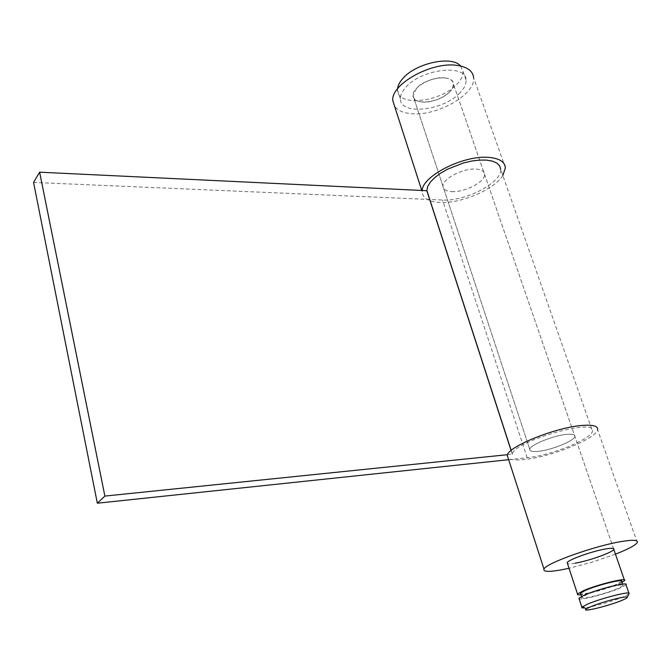 <?xml version="1.0" encoding="UTF-8"?>
<svg xmlns="http://www.w3.org/2000/svg" width="671" height="671" viewBox="0 0 671 671"><rect width="100%" height="100%" fill="white"/><g stroke="black" fill="none" stroke-linecap="round" stroke-linejoin="round"><path stroke-width="0.5" stroke-dasharray="3.35 2.52" d="M451.684 191.604C464.517 192.602 485.334 181.807 484.563 174.368C484.336 171.298 481.535 169.537 476.15 169.1C463.3 167.901 442.155 178.922 442.952 186.219C443.17 189.448 446.081 191.235 451.684 191.604C446.081 191.235 443.17 189.448 442.952 186.219C442.155 178.922 463.3 167.901 476.15 169.1C481.535 169.537 484.336 171.298 484.563 174.368C485.334 181.807 464.517 192.602 451.684 191.604M537.991 451.382C551.143 450.258 574.46 440.872 574.879 436.427C575.148 434.573 572.522 433.877 566.995 434.338C553.827 435.328 530.056 444.94 529.755 449.285C529.478 451.214 532.22 451.918 537.991 451.382C532.22 451.918 529.478 451.214 529.755 449.285C530.056 444.94 553.827 435.328 566.995 434.338C572.522 433.877 575.148 434.573 574.879 436.427C574.46 440.872 551.143 450.258 537.991 451.382M508.668 459.694L527.171 457.731C550.505 455.659 591.612 439.153 592.443 431.176C597.802 417.328 513.332 441.392 512.325 453.999L507.502 454.686M33.55 182.411L442.541 200.017C465.288 201.661 502.042 182.646 500.692 169.344L592.443 431.176M512.275 454.192L511.084 450.518M628.853 593.994L622.814 597.081C612.48 601.392 591.713 607.263 584.626 607.859M626.009 584.777L619.778 588.215C607.54 593.474 581.682 600.277 579.123 598.876M617.622 588.626C605.326 593.944 579.056 600.394 581.832 597.375L586.89 594.548C598.985 589.213 625.984 582.587 623.049 585.632L617.622 588.626M621.623 581.472L616.213 584.5C605.544 589.138 582.889 595.085 580.65 593.81M621.95 582.428L618.36 584.089C608.421 588.375 588.568 594.045 580.96 594.758M449.746 91.818C439.673 102.982 412.74 105.892 413.059 95.634L416.498 88.362C426.261 76.997 453.839 73.944 453.462 84.127L452.615 87.867L449.746 91.818M459.887 92.866C443.388 110.908 399.916 115.588 400.411 98.863C400.31 95.24 402.122 91.365 405.854 87.255C421.556 68.685 466.714 63.636 466.068 80.159C466.261 84.185 464.198 88.429 459.887 92.866M460.608 66.01L463.024 71.428C463.233 75.496 461.195 79.765 456.901 84.236C440.503 102.386 397.123 106.966 397.551 90.082L397.584 88.731M444.907 77.895C450.233 78.608 453.084 80.688 453.462 84.127C454.594 92.464 434.615 103.669 421.925 102.017C416.381 101.371 413.428 99.241 413.059 95.634C411.927 87.448 432.199 76.024 444.907 77.895M505.372 167.834L473.634 77.693C475.907 94.527 436.2 116.737 410.853 113.634C402.986 112.871 397.576 110.421 394.598 106.261M502.847 175.483C494.25 189.633 460.977 203.707 439.916 202.432C428.484 201.778 422.554 198.146 422.126 191.545L422.193 190.48M637.291 542.495L597.551 429.625C596.586 438.633 550.363 457.186 524.076 459.551C515.873 460.407 510.564 459.92 508.157 458.117M615.458 554.171L592.459 562.063L569.025 568.287M575.131 563.187C571.071 563.875 568.513 563.992 567.456 563.531M527.171 457.731L442.541 200.017M613.814 549.398L453.462 84.127L613.529 548.576M512.325 453.999L511.168 450.442M529.755 449.285L413.059 95.634L529.755 449.285M581.832 597.375L581.514 596.435M400.411 98.863L397.551 90.082M466.068 80.159L463.024 71.428M624.575 580.616L624.34 579.937M623.049 585.632L622.529 584.106M629.046 593.6L628.886 593.122M421.774 190.463L422.126 191.545"/><path stroke-width="1.01" d="M507.502 454.686L104.877 496.079L97.337 503.208L508.668 459.694M500.692 169.344L499.685 165.896L496.926 163.112L492.522 161.149L486.668 160.117L479.639 160.067L471.797 161.023L463.544 162.944L447.482 169.226L440.512 173.261L434.724 177.614L430.396 182.067L427.729 186.395L426.815 190.707L39.631 172.187L33.55 182.411L97.337 503.208M511.084 450.518L426.815 190.707M104.877 496.079L39.631 172.187M621.673 600.478C608.303 606.089 580.18 612.816 586.37 608.874L590.916 606.643C602.147 601.862 627.251 595.37 627.242 597.232C627.427 597.794 625.573 598.876 621.673 600.478M584.626 607.859C582.311 608.085 581.388 607.859 581.866 607.188L587.662 604.059C600.47 598.549 629.247 591.134 629.188 593.332L628.853 593.994M579.123 598.876L578.897 598.197L584.651 594.984C598.457 588.886 629.373 581.296 626.009 584.777L628.886 593.122M580.65 593.81L580.449 593.198L585.489 590.337C597.551 584.953 624.525 578.36 621.623 581.472L622.529 584.106M580.96 594.758C578.176 595.043 577.026 594.8 577.513 594.02L583.25 590.757C597.022 584.609 627.905 577.06 624.575 580.616L621.95 582.428M397.584 88.731C397.911 85.435 399.698 81.979 402.935 78.381C415.869 63.024 452.212 55.307 460.608 66.01M394.598 106.261L392.812 100.717C390.53 84.454 431.428 61.413 456.85 65.372C467.276 66.865 472.879 70.967 473.634 77.693M422.193 190.48C422.386 175.894 463.946 154.892 488.865 157.4C499.417 158.348 504.919 161.828 505.372 167.834L502.847 175.483M567.456 563.531L567.18 562.675C568.01 559.782 592.954 550.908 606.215 548.844C611.793 547.964 614.317 548.14 613.814 549.398C612.816 552.376 588.392 561.048 575.131 563.187M508.157 458.117L507.268 455.341C507.754 446.752 555.798 427.301 582.126 425.448C592.938 424.609 598.079 426.001 597.551 429.625M569.025 568.287L560.243 570.056C548.358 572.069 542.931 571.742 543.971 569.075C545.481 563.363 595.94 545.38 622.462 541.354C633.349 539.66 638.289 540.038 637.291 542.495C635.479 545.28 628.199 549.172 615.458 554.171M511.168 450.442L426.815 190.388M586.37 608.874L582.503 606.626M581.866 607.188L578.897 598.197M581.514 596.435L580.449 593.198M577.513 594.02L567.18 562.675M624.34 579.937L613.529 548.576M627.242 597.232L629.188 593.332M392.812 100.717L421.774 190.463M507.268 455.341L543.971 569.075"/></g></svg>
